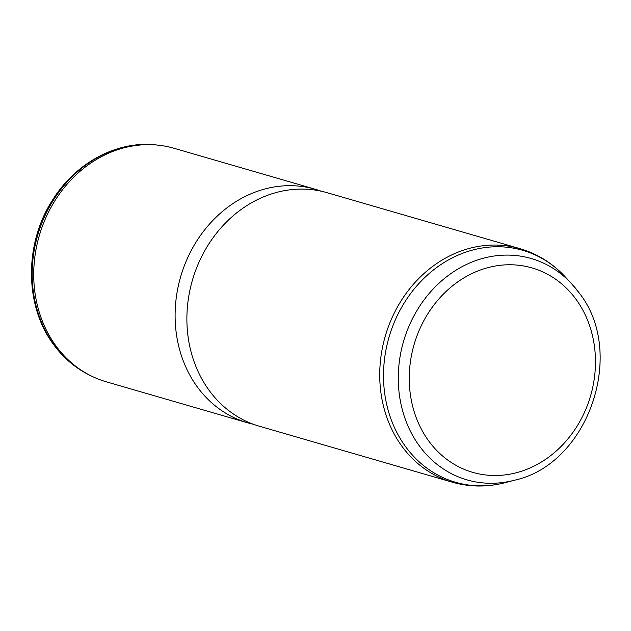<?xml version="1.0" encoding="UTF-8"?>
<svg xmlns="http://www.w3.org/2000/svg" width="631" height="631" viewBox="0 0 631 631"><rect width="100%" height="100%" fill="white"/><g stroke="black" fill="none" stroke-linecap="round" stroke-linejoin="round"><path stroke-width="0.95" d="M253.52 424.308A121.578 104.967 -73.8 0 1 247.573 422.794L106.197 381.779A121.578 104.967 -73.8 0 1 91.479 376.076A121.578 104.967 -73.8 0 1 56.009 346.009A121.578 104.967 -73.8 0 1 49.005 211.148A121.578 104.967 -73.8 0 1 158.476 145.193A121.578 104.967 -73.8 0 1 173.951 148.253L315.334 189.276A121.578 104.967 -73.8 0 1 321.163 191.185M247.573 422.794A121.578 104.967 -73.8 0 1 197.393 387.024A121.578 104.967 -73.8 0 1 194.766 244.244A121.578 104.967 -73.8 0 1 315.334 189.276M259.357 426.217A121.578 104.967 -73.8 0 1 209.176 390.447A121.578 104.967 -73.8 0 1 206.542 247.66A121.578 104.967 -73.8 0 1 327.11 192.7L519.96 248.653A121.578 104.967 -73.8 0 0 399.391 303.621A121.578 104.967 -73.8 0 0 402.018 446.401A121.578 104.967 -73.8 0 0 452.206 482.171L259.357 426.217M578.769 292.413A115.244 99.501 -73.8 0 0 571.441 283.54L578.895 292.563C626.883 352.453 588.565 464.313 514.368 480.254A115.244 99.501 -73.8 0 1 419.402 445.959A115.244 99.501 -73.8 0 1 433.008 289.164A115.244 99.501 -73.8 0 1 571.441 283.54L564.942 276.559A120.75 104.249 106.2 0 0 419.899 282.451A120.75 104.249 106.2 0 0 405.646 446.732A120.75 104.249 -73.8 0 0 505.139 482.668C487.274 487.298 469.63 487.124 452.206 482.171M575.953 299.228A106.434 91.897 -73.8 0 1 559.397 448.089A106.434 91.897 -73.8 0 1 428.772 441.037A106.434 91.897 -73.8 0 1 445.328 292.177A106.434 91.897 -73.8 0 1 575.953 299.228M89.76 375.232C75.499 368.173 63.471 357.99 53.69 344.692C24.088 305.546 24.159 242.572 53.367 198.765C76.588 162.128 117.831 140.334 156.567 144.98A121.239 104.675 106.2 0 0 47.396 210.762A121.239 104.675 106.2 0 0 54.384 345.244A121.239 104.675 106.2 0 0 89.76 375.232L91.479 376.076M564.942 276.559C552.33 263.095 537.336 253.788 519.96 248.653M514.368 480.254L505.139 482.668M156.567 144.98L158.476 145.193"/></g></svg>
